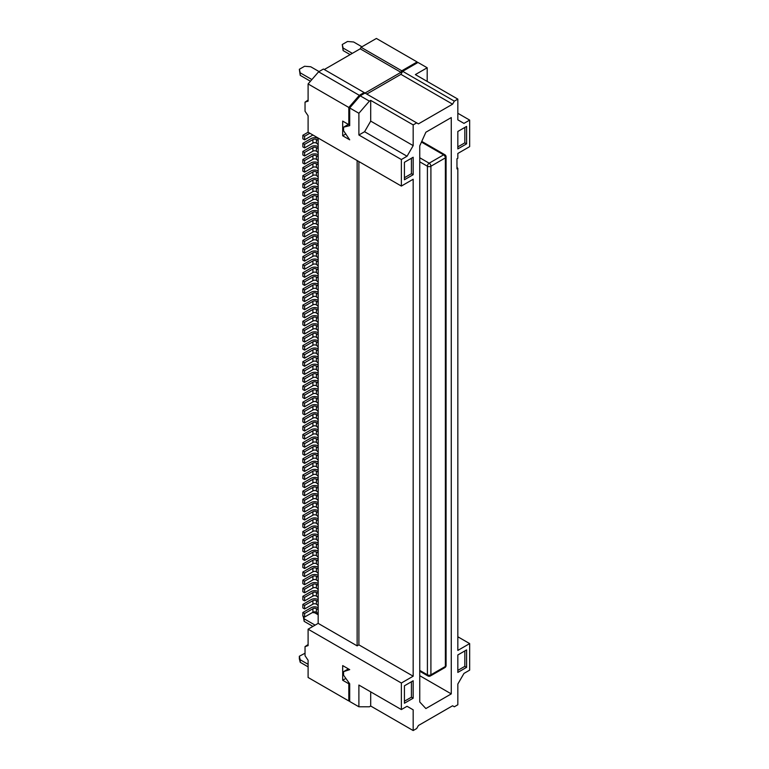 <?xml version="1.0" encoding="UTF-8"?>
<svg xmlns="http://www.w3.org/2000/svg" width="769" height="769" viewBox="0 0 769 769"><rect width="100%" height="100%" fill="white"/><g stroke="black" fill="none" stroke-linecap="round" stroke-linejoin="round"><path stroke-width="1.15" d="M358.892 161.548L358.892 644.855L413.174 676.201L413.174 179.244L401.36 186.069L308.1 132.23L308.1 115.802L305.033 111.245L305.033 102.152L308.1 101.143L308.1 83.946L348.818 107.458L348.818 124.645L342.686 121.108L342.686 135.767L349.693 139.814L343.56 130.711L343.56 127.173L349.693 125.655L349.693 107.958L358.892 113.274L358.892 135.008L364.583 131.72L370.706 121.108L370.706 100.383L369.399 101.133L360.2 95.827L349.693 107.958M360.2 95.827L365.015 93.049L364.141 92.54L359.325 95.327L348.818 107.458M427.189 81.418L427.189 67.768L417.99 62.462L402.668 71.315L400.918 74.343L366.765 94.058M370.706 100.383L413.174 124.895L416.683 122.877L365.015 93.049L400.918 72.324L401.793 70.806L361.074 47.294L376.397 38.45L417.115 61.962L417.115 62.971M457.834 113.274L469.657 120.099L469.657 146.639L457.834 153.464L457.834 158.27L456.959 158.77L456.959 168.882L457.834 168.373L456.959 167.286M318.174 532.879L316.415 531.36A2.48 1.432 0 0 0 312.916 531.36L304.601 536.166L304.601 532.629L302.851 531.619L302.851 535.157L304.601 536.166M401.36 186.069L401.36 159.529L358.892 135.008M308.1 83.946L318.606 71.815L323.422 69.037L364.141 92.54M318.606 71.815L359.325 95.327M348.818 124.645L349.693 124.136M401.793 70.806L417.115 61.962M348.376 124.395L343.56 127.173M427.189 67.768L415.366 74.593L457.834 99.114L454.335 101.133L402.668 71.315M400.918 74.343L452.585 104.171L454.335 101.133M416.683 122.877L418.432 123.886L452.585 104.171M369.399 101.133L358.892 113.274M342.686 135.767L345.858 133.931M318.174 338.745L316.415 337.235A2.48 1.432 0 0 0 312.916 337.235L304.601 342.032L304.601 338.495L302.851 337.485L302.851 341.023L304.601 342.032M361.074 47.294L360.2 48.812L400.918 72.324M360.2 48.812L324.297 69.537M305.033 102.152L308.1 100.057M469.657 120.099L463.967 123.386L457.834 119.839L457.834 99.114M413.174 124.895L413.174 145.629L370.706 121.108M318.174 333.688L317.299 334.198L318.174 334.198M451.268 117.57L425.872 132.23L419.749 145.879L419.749 701.982L425.872 708.557L451.268 693.898L451.268 117.57M318.174 419.634L316.415 418.115A2.48 1.432 0 0 0 312.916 418.115L304.601 422.921L304.601 419.384L302.851 418.374L302.851 421.912L304.601 422.921M316.415 418.115L316.415 414.578A2.48 1.432 0 0 0 312.916 414.578L304.601 419.384M304.601 338.495L312.916 333.688A2.48 1.432 0 0 1 316.415 333.688L317.299 334.198M318.174 332.679A4.95 2.865 180 0 0 311.166 332.679L302.851 337.485M318.174 366.044L317.299 366.553L318.174 366.553M318.174 371.1L316.415 369.591A2.48 1.432 0 0 0 312.916 369.591L304.601 374.388L304.601 370.85L312.916 366.044A2.48 1.432 0 0 1 316.415 366.044L317.299 366.553M404.417 177.726L411.425 173.688L411.425 158.26M413.174 174.698L404.417 179.754L404.417 162.307L413.174 157.251L413.174 174.698L411.425 173.688M464.841 127.423L464.841 142.842L457.834 146.889M466.591 143.861L457.834 148.917L457.834 131.47L466.591 126.414L466.591 143.861L464.841 142.842M361.949 46.794L353.634 41.987L347.501 41.488L342.253 44.515L343.128 50.581L350.135 54.628M342.253 44.515L343.128 48.053L352.317 53.359M343.128 48.053L343.128 50.581M319.048 71.565L310.724 66.759L304.601 66.259L299.343 69.287L300.218 72.824L311.897 79.572M310.436 81.254L300.218 75.352L299.343 69.287M300.218 75.352L300.218 72.824M302.851 240.418L302.851 243.956L304.601 244.965L304.601 241.428L302.851 240.418L311.166 235.612A4.95 2.865 180 0 1 318.174 235.612M304.601 241.428L312.916 236.621A2.48 1.432 0 0 1 316.415 236.621L318.174 237.131M318.174 236.621L317.299 237.131M318.174 241.677L316.415 240.168A2.48 1.432 0 0 0 312.916 240.168L304.601 244.965M302.851 143.351L302.851 146.889L304.601 147.898L304.601 144.361L302.851 143.351L311.166 138.545A4.95 2.865 180 0 1 318.174 138.545M304.601 144.361L312.916 139.564A2.48 1.432 0 0 1 316.415 139.564L318.174 140.064M318.174 139.564L317.299 140.064M318.174 144.62L316.415 143.101A2.48 1.432 0 0 0 312.916 143.101L304.601 147.898M318.174 160.798L316.415 159.279A2.48 1.432 0 0 0 312.916 159.279L304.601 164.076L304.601 160.538L302.851 159.529L302.851 163.066L304.601 164.076M316.415 159.279L316.415 155.742L318.174 156.242M302.851 159.529L311.166 154.723A4.95 2.865 180 0 1 318.174 154.723M304.601 160.538L312.916 155.742A2.48 1.432 0 0 1 316.415 155.742M318.174 155.742L317.299 156.242M302.851 232.325L302.851 235.872L304.601 236.881L304.601 233.343L302.851 232.325L311.166 227.528A4.95 2.865 180 0 1 318.174 227.528M304.601 233.343L312.916 228.537A2.48 1.432 0 0 1 316.415 228.537L318.174 229.047M318.174 228.537L317.299 229.047M318.174 233.593L316.415 232.075A2.48 1.432 0 0 0 312.916 232.075L304.601 236.881M318.174 217.416L316.415 215.897A2.48 1.432 0 0 0 312.916 215.897L304.601 220.703L304.601 217.166L302.851 216.147L302.851 219.694L304.601 220.703M316.415 215.897L316.415 212.359L318.174 212.869M302.851 216.147L311.166 211.35A4.95 2.865 180 0 1 318.174 211.35M304.601 217.166L312.916 212.359A2.48 1.432 0 0 1 316.415 212.359M318.174 212.359L317.299 212.869M302.851 280.858L302.851 284.405L304.601 285.414L304.601 281.877L302.851 280.858L311.166 276.061A4.95 2.865 180 0 1 318.174 276.061M304.601 281.877L312.916 277.071A2.48 1.432 0 0 1 316.415 277.071L318.174 277.58M318.174 277.071L317.299 277.58M318.174 282.127L316.415 280.608A2.48 1.432 0 0 0 312.916 280.608L304.601 285.414M318.174 201.238L316.415 199.719A2.48 1.432 0 0 0 312.916 199.719L304.601 204.525L304.601 200.988L302.851 199.969L302.851 203.516L304.601 204.525M316.415 199.719L316.415 196.182L318.174 196.691M302.851 199.969L311.166 195.172A4.95 2.865 180 0 1 318.174 195.172M304.601 200.988L312.916 196.182A2.48 1.432 0 0 1 316.415 196.182M318.174 196.182L317.299 196.691M302.851 208.063L302.851 211.6L304.601 212.609L304.601 209.072L302.851 208.063L311.166 203.256A4.95 2.865 180 0 1 318.174 203.256M304.601 209.072L312.916 204.275A2.48 1.432 0 0 1 316.415 204.275L318.174 204.775M318.174 204.275L317.299 204.775M318.174 209.322L316.415 207.813A2.48 1.432 0 0 0 312.916 207.813L304.601 212.609M302.851 167.623L302.851 171.16L304.601 172.169L304.601 168.632L302.851 167.623L311.166 162.817A4.95 2.865 180 0 1 318.174 162.817M304.601 168.632L312.916 163.826A2.48 1.432 0 0 1 316.415 163.826L318.174 164.335M318.174 163.826L317.299 164.335M318.174 168.882L316.415 167.363A2.48 1.432 0 0 0 312.916 167.363L304.601 172.169M302.851 288.952L302.851 292.489L304.601 293.498L304.601 289.961L302.851 288.952L311.166 284.146A4.95 2.865 180 0 1 318.174 284.146M304.601 289.961L312.916 285.155A2.48 1.432 0 0 1 316.415 285.155L318.174 285.664M318.174 285.155L317.299 285.664M318.174 290.211L316.415 288.702A2.48 1.432 0 0 0 312.916 288.702L304.601 293.498M318.174 257.855L316.415 256.346A2.48 1.432 0 0 0 312.916 256.346L304.601 261.143L304.601 257.605L302.851 256.596L302.851 260.133L304.601 261.143M316.415 256.346L316.415 252.799L318.174 253.309M302.851 256.596L311.166 251.79A4.95 2.865 180 0 1 318.174 251.79M304.601 257.605L312.916 252.799A2.48 1.432 0 0 1 316.415 252.799M318.174 252.799L317.299 253.309M302.851 151.445L302.851 154.982L304.601 155.992L304.601 152.454L302.851 151.445L311.166 146.639A4.95 2.865 180 0 1 318.174 146.639M304.601 152.454L312.916 147.648A2.48 1.432 0 0 1 316.415 147.648L318.174 148.157M318.174 147.648L317.299 148.157M318.174 152.704L316.415 151.185A2.48 1.432 0 0 0 312.916 151.185L304.601 155.992M318.174 193.144L316.415 191.635A2.48 1.432 0 0 0 312.916 191.635L304.601 196.431L304.601 192.894L302.851 191.885L302.851 195.422L304.601 196.431M316.415 191.635L316.415 188.097L318.174 188.597M302.851 191.885L311.166 187.078A4.95 2.865 180 0 1 318.174 187.078M304.601 192.894L312.916 188.097A2.48 1.432 0 0 1 316.415 188.097M318.174 188.097L317.299 188.597M302.851 224.24L302.851 227.778L304.601 228.787L304.601 225.25L302.851 224.24L311.166 219.434A4.95 2.865 180 0 1 318.174 219.434M304.601 225.25L312.916 220.453A2.48 1.432 0 0 1 316.415 220.453L318.174 220.953M318.174 220.453L317.299 220.953M318.174 225.5L316.415 223.99A2.48 1.432 0 0 0 312.916 223.99L304.601 228.787M302.851 264.68L302.851 268.227L304.601 269.237L304.601 265.699L302.851 264.68L311.166 259.884A4.95 2.865 180 0 1 318.174 259.884M304.601 265.699L312.916 260.893A2.48 1.432 0 0 1 316.415 260.893L318.174 261.402M318.174 260.893L317.299 261.402M318.174 265.949L316.415 264.43A2.48 1.432 0 0 0 312.916 264.43L304.601 269.237M302.851 248.502L302.851 252.049L304.601 253.059L304.601 249.521L302.851 248.502L311.166 243.706A4.95 2.865 180 0 1 318.174 243.706M304.601 249.521L312.916 244.715A2.48 1.432 0 0 1 316.415 244.715L318.174 245.224M318.174 244.715L317.299 245.224M318.174 249.771L316.415 248.252A2.48 1.432 0 0 0 312.916 248.252L304.601 253.059M302.851 272.774L302.851 276.311L304.601 277.321L304.601 273.783L302.851 272.774L311.166 267.968A4.95 2.865 180 0 1 318.174 267.968M304.601 273.783L312.916 268.977A2.48 1.432 0 0 1 316.415 268.977L318.174 269.486M318.174 268.977L317.299 269.486M318.174 274.033L316.415 272.524A2.48 1.432 0 0 0 312.916 272.524L304.601 277.321M302.851 175.707L302.851 179.244L304.601 180.254L304.601 176.716L302.851 175.707L311.166 170.901A4.95 2.865 180 0 1 318.174 170.901M304.601 176.716L312.916 171.92A2.48 1.432 0 0 1 316.415 171.92L318.174 172.419M318.174 171.92L317.299 172.419M318.174 176.966L316.415 175.457A2.48 1.432 0 0 0 312.916 175.457L304.601 180.254M302.851 183.801L302.851 187.338L304.601 188.347L304.601 184.81L302.851 183.801L311.166 178.994A4.95 2.865 180 0 1 318.174 178.994M304.601 184.81L312.916 180.004A2.48 1.432 0 0 1 316.415 180.004L318.174 180.513M318.174 180.004L317.299 180.513M318.174 185.06L316.415 183.541A2.48 1.432 0 0 0 312.916 183.541L304.601 188.347M312.916 135.008L304.601 139.814L304.601 136.276L302.851 135.267L302.851 138.805L304.601 139.814M308.1 132.23L302.851 135.267M304.601 136.276L309.849 133.239M413.174 145.629L407.051 156.242L401.36 159.529M407.051 156.242L364.583 131.72M316.415 531.36L316.415 527.822A2.48 1.432 0 0 0 312.916 527.822L304.601 532.629M318.174 413.568A4.95 2.865 180 0 0 311.166 413.568L302.851 418.374M318.174 451.989L316.415 450.471A2.48 1.432 0 0 0 312.916 450.471L304.601 455.277L304.601 451.739L312.916 446.933A2.48 1.432 0 0 1 316.415 446.933L318.174 447.443M318.174 446.933L317.299 447.443M304.601 370.85L302.851 369.841L311.166 365.035A4.95 2.865 180 0 1 318.174 365.035M318.174 414.578L317.299 415.087L318.174 415.087M318.174 325.604L317.299 326.114L318.174 326.104M318.174 330.66L316.415 329.142A2.48 1.432 0 0 0 312.916 329.142L304.601 333.948L304.601 330.41L302.851 329.392L302.851 332.939L304.601 333.948M316.415 329.142L316.415 325.604L317.299 326.114M302.851 329.392L311.166 324.595A4.95 2.865 180 0 1 318.174 324.595M304.601 330.41L312.916 325.604A2.48 1.432 0 0 1 316.415 325.604M302.851 345.569L302.851 349.107L304.601 350.126L304.601 346.588L302.851 345.569L311.166 340.773A4.95 2.865 180 0 1 318.174 340.773M304.601 346.588L312.916 341.782A2.48 1.432 0 0 1 316.415 341.782L318.174 342.282M318.174 341.782L317.299 342.282M318.174 346.838L316.415 345.319A2.48 1.432 0 0 0 312.916 345.319L304.601 350.126M302.851 321.307L302.851 324.845L304.601 325.854L304.601 322.317L302.851 321.307L311.166 316.501A4.95 2.865 180 0 1 318.174 316.501M304.601 322.317L312.916 317.51A2.48 1.432 0 0 1 316.415 317.51L318.174 318.02M318.174 317.51L317.299 318.02M318.174 322.567L316.415 321.058A2.48 1.432 0 0 0 312.916 321.058L304.601 325.854M318.174 363.016L316.415 361.497A2.48 1.432 0 0 0 312.916 361.497L304.601 366.304L304.601 362.766L302.851 361.747L302.851 365.285L304.601 366.304M316.415 361.497L316.415 357.96L318.174 358.46M302.851 361.747L311.166 356.951A4.95 2.865 180 0 1 318.174 356.951M304.601 362.766L312.916 357.96A2.48 1.432 0 0 1 316.415 357.96M318.174 357.96L317.299 358.46M318.174 309.426L317.299 309.936L318.174 309.936M318.174 314.483L316.415 312.964A2.48 1.432 0 0 0 312.916 312.964L304.601 317.77L304.601 314.233L302.851 313.214L302.851 316.761L304.601 317.77M316.415 312.964L316.415 309.426L317.299 309.936M302.851 313.214L311.166 308.417A4.95 2.865 180 0 1 318.174 308.417M304.601 314.233L312.916 309.426A2.48 1.432 0 0 1 316.415 309.426M302.851 305.13L302.851 308.667L304.601 309.676L304.601 306.139L302.851 305.13L311.166 300.323A4.95 2.865 180 0 1 318.174 300.323M304.601 306.139L312.916 301.333A2.48 1.432 0 0 1 316.415 301.333L318.174 301.842M318.174 301.333L317.299 301.842M318.174 306.389L316.415 304.88A2.48 1.432 0 0 0 312.916 304.88L304.601 309.676M318.174 354.922L316.415 353.413A2.48 1.432 0 0 0 312.916 353.413L304.601 358.21L304.601 354.672L302.851 353.663L302.851 357.201L304.601 358.21M316.415 353.413L316.415 349.866L318.174 350.376M302.851 353.663L311.166 348.857A4.95 2.865 180 0 1 318.174 348.857M304.601 354.672L312.916 349.866A2.48 1.432 0 0 1 316.415 349.866M318.174 349.866L317.299 350.376M302.851 297.036L302.851 300.583L304.601 301.592L304.601 298.055L302.851 297.036L311.166 292.239A4.95 2.865 180 0 1 318.174 292.239M304.601 298.055L312.916 293.249A2.48 1.432 0 0 1 316.415 293.249L318.174 293.758M318.174 293.249L317.299 293.758M318.174 298.305L316.415 296.786A2.48 1.432 0 0 0 312.916 296.786L304.601 301.592M302.851 369.841L302.851 373.378L304.601 374.388M304.601 451.739L302.851 450.73L311.166 445.924A4.95 2.865 180 0 1 318.174 445.924M316.415 414.578L317.299 415.087M318.174 565.234L316.415 563.715A2.48 1.432 0 0 0 312.916 563.715L304.601 568.522L304.601 564.984L312.916 560.178A2.48 1.432 0 0 1 316.415 560.178L318.174 560.688M413.174 680.757L413.174 698.194L404.417 703.251L404.417 685.804L413.174 680.757M466.591 649.911L466.591 667.357L457.834 672.414L457.834 654.967L466.591 649.911M457.834 168.373L457.834 650.42L469.657 643.595L457.834 636.77M413.174 676.201L401.36 683.026L401.36 709.566L358.892 685.054L358.892 706.788L349.693 701.482L349.693 683.785L343.56 675.192L343.56 671.654L348.376 668.876M469.657 643.595L469.657 670.135L463.967 673.423L457.834 684.035L457.834 704.769L454.335 706.788L452.585 705.779L418.432 725.494L416.683 728.531L413.174 730.55L413.174 709.825L407.051 706.288L401.36 709.566M358.892 644.855L357.133 645.873L357.133 160.538M401.36 683.026L308.1 629.186L318.174 623.371L318.174 138.045M308.1 629.186L308.1 645.614L305.033 646.633L305.033 655.726L308.1 660.283L308.1 677.47L348.818 700.972L348.818 683.785L342.686 680.248L342.686 665.589L349.693 669.636L343.56 671.654M318.174 406.493L317.299 406.993L318.174 406.993M318.174 411.55L316.415 410.031A2.48 1.432 0 0 0 312.916 410.031L304.601 414.837L304.601 411.29L302.851 410.281L302.851 413.818L304.601 414.837M316.415 410.031L316.415 406.493L317.299 406.993M302.851 410.281L311.166 405.484A4.95 2.865 180 0 1 318.174 405.484M304.601 411.29L312.916 406.493A2.48 1.432 0 0 1 316.415 406.493M302.851 426.459L302.851 429.996L304.601 431.015L304.601 427.468L302.851 426.459L311.166 421.662A4.95 2.865 180 0 1 318.174 421.662M304.601 427.468L312.916 422.671A2.48 1.432 0 0 1 316.415 422.671L318.174 423.171M318.174 422.671L317.299 423.171M318.174 427.727L316.415 426.209A2.48 1.432 0 0 0 312.916 426.209L304.601 431.015M302.851 402.197L302.851 405.734L304.601 406.743L304.601 403.206L302.851 402.197L311.166 397.39A4.95 2.865 180 0 1 318.174 397.39M304.601 403.206L312.916 398.4A2.48 1.432 0 0 1 316.415 398.4L318.174 398.909M318.174 398.4L317.299 398.909M318.174 403.456L316.415 401.937A2.48 1.432 0 0 0 312.916 401.937L304.601 406.743M318.174 443.905L316.415 442.386A2.48 1.432 0 0 0 312.916 442.386L304.601 447.193L304.601 443.646L302.851 442.636L302.851 446.174L304.601 447.193M316.415 442.386L316.415 438.849L318.174 439.349M302.851 442.636L311.166 437.84A4.95 2.865 180 0 1 318.174 437.84M304.601 443.646L312.916 438.849A2.48 1.432 0 0 1 316.415 438.849M318.174 438.849L317.299 439.349M318.174 390.316L317.299 390.815L318.174 390.815M318.174 395.372L316.415 393.853A2.48 1.432 0 0 0 312.916 393.853L304.601 398.659L304.601 395.112L302.851 394.103L302.851 397.64L304.601 398.659M316.415 393.853L316.415 390.316L317.299 390.815M302.851 394.103L311.166 389.306A4.95 2.865 180 0 1 318.174 389.306M304.601 395.112L312.916 390.316A2.48 1.432 0 0 1 316.415 390.316M302.851 386.019L302.851 389.556L304.601 390.565L304.601 387.028L302.851 386.019L311.166 381.213A4.95 2.865 180 0 1 318.174 381.213M304.601 387.028L312.916 382.222A2.48 1.432 0 0 1 316.415 382.222L318.174 382.731M318.174 382.222L317.299 382.731M318.174 387.278L316.415 385.769A2.48 1.432 0 0 0 312.916 385.769L304.601 390.565M318.174 435.812L316.415 434.293A2.48 1.432 0 0 0 312.916 434.293L304.601 439.099L304.601 435.562L302.851 434.552L302.851 438.09L304.601 439.099M316.415 434.293L316.415 430.755L318.174 431.265M302.851 434.552L311.166 429.746A4.95 2.865 180 0 1 318.174 429.746M304.601 435.562L312.916 430.755A2.48 1.432 0 0 1 316.415 430.755M318.174 430.755L317.299 431.265M302.851 377.925L302.851 381.462L304.601 382.481L304.601 378.934L302.851 377.925L311.166 373.128A4.95 2.865 180 0 1 318.174 373.128M304.601 378.934L312.916 374.138A2.48 1.432 0 0 1 316.415 374.138L318.174 374.638M318.174 374.138L317.299 374.638M318.174 379.194L316.415 377.675A2.48 1.432 0 0 0 312.916 377.675L304.601 382.481M302.851 450.73L302.851 454.268L304.601 455.277M357.133 645.873L318.174 623.371M316.415 527.822L318.174 528.332M451.268 693.898L419.749 675.701M318.174 526.813A4.95 2.865 180 0 0 311.166 526.813L302.851 531.619M318.174 527.822L317.299 528.332M304.601 564.984L302.851 563.975L302.851 567.512L304.601 568.522M348.818 683.785L349.434 683.43M349.693 700.972L348.818 700.972M345.858 678.412L342.686 680.248M370.706 691.879L370.706 706.029L369.399 706.788L358.892 706.788M370.706 706.029L413.174 730.55M413.174 709.825L407.051 706.288M413.174 698.194L411.425 697.185L404.417 701.232M411.425 681.767L411.425 697.185M457.834 670.385L464.841 666.348L464.841 650.93M466.591 667.357L464.841 666.348M308.1 644.537L305.033 646.633M318.174 614.777L314.665 612.758L312.368 612.566M315.107 625.139L304.159 618.824L303.572 616.469M312.916 626.408L304.159 621.352L303.284 616.296M304.159 621.352L304.159 618.824M308.1 666.848L300.218 662.301L299.343 658.764L299.343 656.236L305.033 653.237M308.1 664.32L300.218 659.773L299.343 656.236M300.218 662.301L300.218 659.773M318.174 492.439L316.415 490.92A2.48 1.432 0 0 0 312.916 490.92L304.601 495.726L304.601 492.179L302.851 491.17L302.851 494.707L304.601 495.726M316.415 490.92L316.415 487.383L318.174 487.882M302.851 491.17L311.166 486.373A4.95 2.865 180 0 1 318.174 486.373M304.601 492.179L312.916 487.383A2.48 1.432 0 0 1 316.415 487.383M318.174 487.383L317.299 487.882M302.851 555.881L302.851 559.419L304.601 560.428L304.601 556.891L302.851 555.881L311.166 551.075A4.95 2.865 180 0 1 318.174 551.075M304.601 556.891L312.916 552.094A2.48 1.432 0 0 1 316.415 552.094L318.174 552.594M318.174 552.094L317.299 552.594M318.174 557.15L316.415 555.631A2.48 1.432 0 0 0 312.916 555.631L304.601 560.428M302.851 499.264L302.851 502.801L304.601 503.81L304.601 500.273L302.851 499.264L311.166 494.457A4.95 2.865 180 0 1 318.174 494.457M304.601 500.273L312.916 495.467A2.48 1.432 0 0 1 316.415 495.467L318.174 495.976M318.174 495.467L317.299 495.976M318.174 500.523L316.415 499.004A2.48 1.432 0 0 0 312.916 499.004L304.601 503.81M318.174 597.59L316.415 596.071A2.48 1.432 0 0 0 312.916 596.071L304.601 600.877L304.601 597.34L302.851 596.331L302.851 599.868L304.601 600.877M316.415 596.071L316.415 592.534L318.174 593.043M302.851 596.331L311.166 591.524A4.95 2.865 180 0 1 318.174 591.524M304.601 597.34L312.916 592.534A2.48 1.432 0 0 1 316.415 592.534M318.174 592.534L317.299 593.043M302.851 515.441L302.851 518.979L304.601 519.988L304.601 516.451L302.851 515.441L311.166 510.635A4.95 2.865 180 0 1 318.174 510.635M304.601 516.451L312.916 511.645A2.48 1.432 0 0 1 316.415 511.645L318.174 512.154M318.174 511.645L317.299 512.154M318.174 516.701L316.415 515.182A2.48 1.432 0 0 0 312.916 515.182L304.601 519.988M318.174 508.617L316.415 507.098A2.48 1.432 0 0 0 312.916 507.098L304.601 511.904L304.601 508.357L302.851 507.348L302.851 510.885L304.601 511.904M316.415 507.098L316.415 503.56L318.174 504.06M302.851 507.348L311.166 502.551A4.95 2.865 180 0 1 318.174 502.551M304.601 508.357L312.916 503.56A2.48 1.432 0 0 1 316.415 503.56M318.174 503.56L317.299 504.06M318.174 524.794L316.415 523.276A2.48 1.432 0 0 0 312.916 523.276L304.601 528.072L304.601 524.535L302.851 523.526L302.851 527.063L304.601 528.072M316.415 523.276L316.415 519.738L318.174 520.238M302.851 523.526L311.166 518.729A4.95 2.865 180 0 1 318.174 518.729M304.601 524.535L312.916 519.738A2.48 1.432 0 0 1 316.415 519.738M318.174 519.738L317.299 520.238M302.851 539.703L302.851 543.241L304.601 544.25L304.601 540.713L302.851 539.703L311.166 534.907A4.95 2.865 180 0 1 318.174 534.907M304.601 540.713L312.916 535.916A2.48 1.432 0 0 1 316.415 535.916L318.174 536.416M318.174 535.916L317.299 536.416M318.174 540.972L316.415 539.454A2.48 1.432 0 0 0 312.916 539.454L304.601 544.25M318.174 476.261L316.415 474.742A2.48 1.432 0 0 0 312.916 474.742L304.601 479.548L304.601 476.001L302.851 474.992L302.851 478.529L304.601 479.548M316.415 474.742L316.415 471.205L318.174 471.705M302.851 474.992L311.166 470.195A4.95 2.865 180 0 1 318.174 470.195M304.601 476.001L312.916 471.205A2.48 1.432 0 0 1 316.415 471.205M318.174 471.205L317.299 471.705M318.174 463.111L317.299 463.62L318.174 463.62M318.174 468.167L316.415 466.648A2.48 1.432 0 0 0 312.916 466.648L304.601 471.455L304.601 467.917L302.851 466.908L302.851 470.445L304.601 471.455M316.415 466.648L316.415 463.111L317.299 463.62M302.851 466.908L311.166 462.102A4.95 2.865 180 0 1 318.174 462.102M304.601 467.917L312.916 463.111A2.48 1.432 0 0 1 316.415 463.111M302.851 580.153L302.851 583.69L304.601 584.7L304.601 581.162L302.851 580.153L311.166 575.347A4.95 2.865 180 0 1 318.174 575.347M304.601 581.162L312.916 576.356A2.48 1.432 0 0 1 316.415 576.356L318.174 576.865M318.174 576.356L317.299 576.865M318.174 581.412L316.415 579.893A2.48 1.432 0 0 0 312.916 579.893L304.601 584.7M318.174 573.328L316.415 571.809A2.48 1.432 0 0 0 312.916 571.809L304.601 576.606L304.601 573.068L302.851 572.059L302.851 575.596L304.601 576.606M316.415 571.809L316.415 568.272L318.174 568.772M302.851 572.059L311.166 567.253A4.95 2.865 180 0 1 318.174 567.253M304.601 573.068L312.916 568.272A2.48 1.432 0 0 1 316.415 568.272M318.174 568.272L317.299 568.772M318.174 460.083L316.415 458.564A2.48 1.432 0 0 0 312.916 458.564L304.601 463.371L304.601 459.824L302.851 458.814L302.851 462.352L304.601 463.371M316.415 458.564L316.415 455.027L318.174 455.527M302.851 458.814L311.166 454.018A4.95 2.865 180 0 1 318.174 454.018M304.601 459.824L312.916 455.027A2.48 1.432 0 0 1 316.415 455.027M318.174 455.027L317.299 455.527M302.851 612.509L302.851 616.046L304.601 617.055L304.601 613.518L302.851 612.509L311.166 607.702A4.95 2.865 180 0 1 318.174 607.702M304.601 613.518L312.916 608.712A2.48 1.432 0 0 1 316.415 608.712L318.174 609.221M318.174 608.712L317.299 609.221M318.174 613.768L316.415 612.249A2.48 1.432 0 0 0 312.916 612.249L304.601 617.055M302.851 604.415L302.851 607.952L304.601 608.961L304.601 605.424L302.851 604.415L311.166 599.609A4.95 2.865 180 0 1 318.174 599.609M304.601 605.424L312.916 600.627A2.48 1.432 0 0 1 316.415 600.627L318.174 601.127M318.174 600.627L317.299 601.127M318.174 605.684L316.415 604.165A2.48 1.432 0 0 0 312.916 604.165L304.601 608.961M302.851 547.797L302.851 551.335L304.601 552.344L304.601 548.806L302.851 547.797L311.166 542.991A4.95 2.865 180 0 1 318.174 542.991M304.601 548.806L312.916 544A2.48 1.432 0 0 1 316.415 544L318.174 544.51M318.174 544L317.299 544.51M318.174 549.056L316.415 547.538A2.48 1.432 0 0 0 312.916 547.538L304.601 552.344M302.851 588.237L302.851 591.774L304.601 592.784L304.601 589.246L302.851 588.237L311.166 583.431A4.95 2.865 180 0 1 318.174 583.431M304.601 589.246L312.916 584.45A2.48 1.432 0 0 1 316.415 584.45L318.174 584.949M318.174 584.45L317.299 584.949M318.174 589.506L316.415 587.987A2.48 1.432 0 0 0 312.916 587.987L304.601 592.784M318.174 484.345L316.415 482.826A2.48 1.432 0 0 0 312.916 482.826L304.601 487.633L304.601 484.095L302.851 483.086L302.851 486.623L304.601 487.633M316.415 482.826L316.415 479.289L318.174 479.798M302.851 483.086L311.166 478.28A4.95 2.865 180 0 1 318.174 478.28M304.601 484.095L312.916 479.289A2.48 1.432 0 0 1 316.415 479.289M318.174 479.289L317.299 479.798M302.851 563.975L311.166 559.169A4.95 2.865 180 0 1 318.174 559.169M318.174 560.178L317.299 560.688M312.916 418.115L312.916 414.578M312.916 337.235L312.916 333.688M316.415 337.235L316.415 333.688M421.758 141.4L444.847 154.732A2.48 2.48 0 0 1 446.078 156.876A2.48 1.432 180 0 1 445.357 157.885A2.48 1.432 -120 0 0 443.607 154.848L429.16 163.191L419.749 157.76M444.847 154.732A2.48 1.432 120 0 0 443.607 154.848L421.46 142.063M419.749 161.807L427.41 166.229L427.41 674.817A2.48 1.432 0 0 0 430.909 674.817A2.48 1.432 60 0 1 430.4 675.951L444.847 667.607A2.48 1.432 60 0 0 445.357 666.473L445.357 157.885L430.909 166.229A2.48 1.432 180 0 1 427.41 166.229A2.48 1.432 -60 0 1 429.16 163.191A2.48 1.432 -120 0 1 430.909 166.229L430.909 674.817L445.357 666.473A2.48 1.432 0 0 0 446.078 665.464L446.078 156.876M312.916 369.591L312.916 366.044M316.415 240.168L316.415 236.621M312.916 240.168L312.916 236.621M316.415 143.101L316.415 139.564M312.916 143.101L312.916 139.564M312.916 159.279L312.916 155.742M316.415 232.075L316.415 228.537M312.916 232.075L312.916 228.537M312.916 215.897L312.916 212.359M316.415 280.608L316.415 277.071M312.916 280.608L312.916 277.071M312.916 199.719L312.916 196.182M316.415 207.813L316.415 204.275M312.916 207.813L312.916 204.275M316.415 167.363L316.415 163.826M312.916 167.363L312.916 163.826M316.415 288.702L316.415 285.155M312.916 288.702L312.916 285.155M312.916 256.346L312.916 252.799M316.415 151.185L316.415 147.648M312.916 151.185L312.916 147.648M312.916 191.635L312.916 188.097M316.415 223.99L316.415 220.453M312.916 223.99L312.916 220.453M316.415 264.43L316.415 260.893M312.916 264.43L312.916 260.893M316.415 248.252L316.415 244.715M312.916 248.252L312.916 244.715M316.415 272.524L316.415 268.977M312.916 272.524L312.916 268.977M316.415 175.457L316.415 171.92M312.916 175.457L312.916 171.92M316.415 183.541L316.415 180.004M312.916 183.541L312.916 180.004M312.916 531.36L312.916 527.822M312.916 450.471L312.916 446.933M312.916 329.142L312.916 325.604M316.415 345.319L316.415 341.782M312.916 345.319L312.916 341.782M316.415 321.058L316.415 317.51M312.916 321.058L312.916 317.51M312.916 361.497L312.916 357.96M312.916 312.964L312.916 309.426M316.415 304.88L316.415 301.333M312.916 304.88L312.916 301.333M312.916 353.413L312.916 349.866M316.415 296.786L316.415 293.249M312.916 296.786L312.916 293.249M316.415 369.591L316.415 366.044M419.749 670.385L427.41 674.817A2.48 1.432 120 0 0 427.92 675.951A2.48 2.48 0 0 0 430.4 675.951M312.916 563.715L312.916 560.178M312.916 410.031L312.916 406.493M316.415 426.209L316.415 422.671M312.916 426.209L312.916 422.671M316.415 401.937L316.415 398.4M312.916 401.937L312.916 398.4M312.916 442.386L312.916 438.849M312.916 393.853L312.916 390.316M316.415 385.769L316.415 382.222M312.916 385.769L312.916 382.222M312.916 434.293L312.916 430.755M316.415 377.675L316.415 374.138M312.916 377.675L312.916 374.138M316.415 450.471L316.415 446.933M316.415 563.715L316.415 560.178M312.916 490.92L312.916 487.383M316.415 555.631L316.415 552.094M312.916 555.631L312.916 552.094M316.415 499.004L316.415 495.467M312.916 499.004L312.916 495.467M312.916 596.071L312.916 592.534M316.415 515.182L316.415 511.645M312.916 515.182L312.916 511.645M312.916 507.098L312.916 503.56M312.916 523.276L312.916 519.738M316.415 539.454L316.415 535.916M312.916 539.454L312.916 535.916M312.916 474.742L312.916 471.205M312.916 466.648L312.916 463.111M316.415 579.893L316.415 576.356M312.916 579.893L312.916 576.356M312.916 571.809L312.916 568.272M312.916 458.564L312.916 455.027M316.415 612.249L316.415 608.712M312.916 612.249L312.916 608.712M316.415 604.165L316.415 600.627M312.916 604.165L312.916 600.627M316.415 547.538L316.415 544M312.916 547.538L312.916 544M316.415 587.987L316.415 584.45M312.916 587.987L312.916 584.45M312.916 482.826L312.916 479.289M419.749 671.231L427.92 675.951M444.847 667.607A2.48 2.48 0 0 0 446.078 665.464"/></g></svg>
